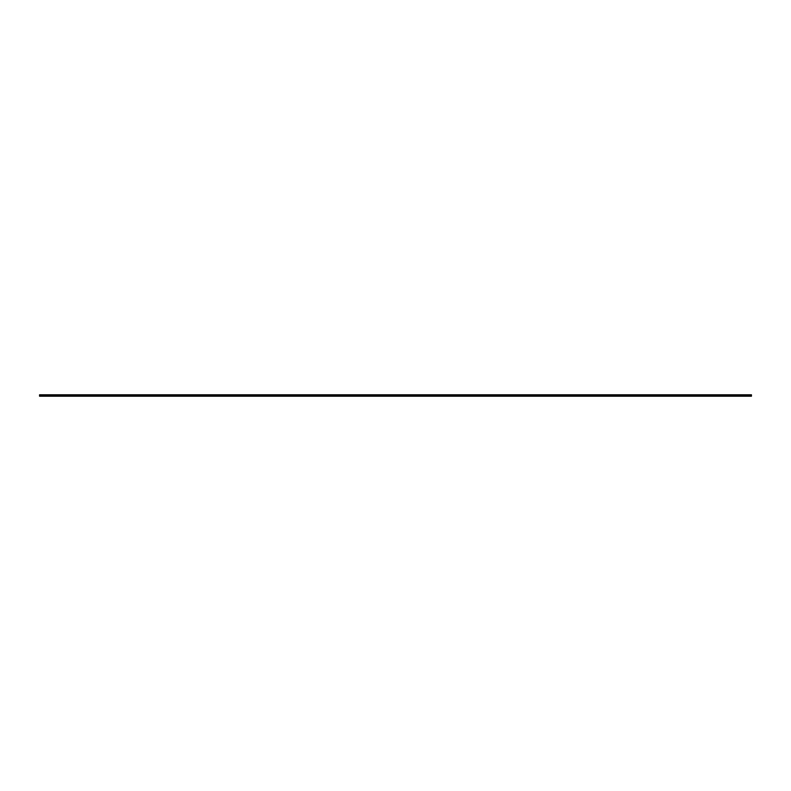 <?xml version="1.0" encoding="UTF-8"?>
<svg xmlns="http://www.w3.org/2000/svg" width="791" height="791" viewBox="0 0 791 791"><rect width="100%" height="100%" fill="white"/><g stroke="black" fill="none" stroke-linecap="round" stroke-linejoin="round"><path stroke-width="1.19" d="M751.45 395.737L39.55 396.212L751.45 396.212L39.55 395.737L39.55 394.838L751.45 394.788L39.55 394.788L751.45 394.838L751.45 395.737L751.45 394.818L39.55 394.788L39.55 396.172L751.45 395.737"/></g></svg>
